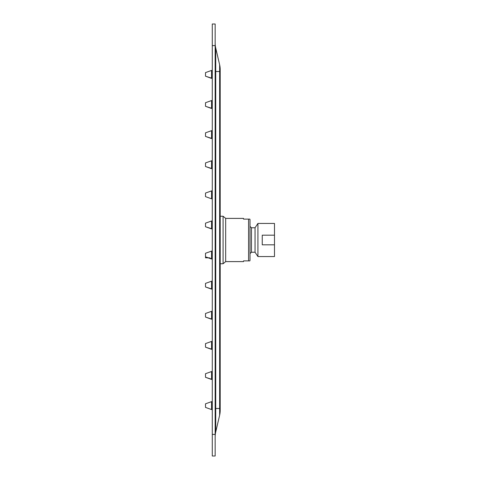 <?xml version="1.0" encoding="UTF-8"?>
<svg xmlns="http://www.w3.org/2000/svg" width="480" height="480" viewBox="0 0 480 480"><rect width="100%" height="100%" fill="white"/><g stroke="black" fill="none" stroke-linecap="round" stroke-linejoin="round"><path stroke-width="0.72" d="M212.28 45.6L212.28 24L215.16 24L215.16 456L212.28 456L212.28 45.6L215.16 45.6M215.16 43.116A21.6 21.6 0 0 0 215.724 48.024A21.6 21.6 0 0 1 215.16 43.116A21.6 21.6 0 0 0 215.724 48.024L219.636 64.776L219.636 415.224L215.724 431.976L219.636 415.224A21.6 21.6 0 0 0 220.2 410.316L220.2 408.48L215.724 408.48L215.724 431.976A21.6 21.6 0 0 0 215.16 436.884A21.6 21.6 0 0 1 215.724 431.976A21.6 21.6 0 0 0 215.16 436.884M219.636 64.776A21.6 21.6 0 0 1 220.2 69.684L220.2 408.48M225.672 218.4L225.672 261.6L243.528 261.6L243.528 260.88L249.816 260.88L248.568 260.88L248.568 219.12L249.816 219.12L243.528 219.12L243.528 218.4L225.672 218.4L223.08 216.24L223.08 263.76L220.2 263.76M223.08 216.24L220.2 216.24M225.672 261.6L223.08 263.76M249.816 219.12A1.44 1.44 0 0 1 250.008 219.84L250.008 260.16A1.44 1.44 180 0 1 249.816 260.88M274.488 235.17L274.488 244.83L262.248 244.83L262.248 235.17L274.488 235.17L274.488 223.44L257.928 223.44L255.048 227.76L251.448 227.76L251.448 252.24A17.28 17.28 0 0 1 250.008 253.524M251.448 227.76A17.28 17.28 0 0 0 250.008 226.476M255.048 227.76L255.048 252.24L251.448 252.24M257.928 223.44L257.928 256.56L255.048 252.24M274.488 244.83L274.488 256.56L257.928 256.56M205.512 257.82L205.512 253.26L211.56 251.1L211.56 259.02L209.676 257.82L205.512 257.82M205.512 76.2L205.512 72.6L211.56 70.44L211.56 78.36L205.512 76.2L212.28 78.36M205.512 106.308L205.512 102.708L211.56 100.548L211.56 108.468L205.512 106.308L212.28 108.468M205.512 136.422L205.512 132.822L211.56 130.662L211.56 138.582L205.512 136.422L212.28 138.582M205.512 166.53L205.512 162.93L211.56 160.77L211.56 168.69L205.512 166.53L212.28 168.69M205.512 196.644L205.512 193.044L211.56 190.884L211.56 198.804L205.512 196.644M205.512 226.752L205.512 223.152L211.56 220.992L211.56 228.912L205.512 226.752L212.28 228.912M205.512 286.974L205.512 283.374L211.56 281.214L211.56 289.134L205.512 286.974L212.28 289.134M205.512 317.082L205.512 313.482L211.56 311.322L211.56 319.242L205.512 317.082L212.28 319.242M205.512 347.196L205.512 343.596L211.56 341.436L211.56 349.356L205.512 347.196L212.28 349.356M205.512 377.304L205.512 373.704L211.56 371.544L211.56 379.464L205.512 377.304L212.28 379.464M205.512 407.412L205.512 403.812L211.56 401.652L211.56 409.572L205.512 407.412M215.16 434.4L212.28 434.4M215.16 71.52L215.724 71.52L215.724 408.48L215.16 408.48M215.724 48.024L215.724 71.52L220.2 71.52M215.724 71.52L219.636 71.52M209.676 257.82L211.56 259.02L209.676 257.82L211.56 259.02L205.512 256.86L212.28 259.02M212.28 70.44L211.56 70.44M212.28 100.548L211.56 100.548M212.28 130.662L211.56 130.662M212.28 160.77L211.56 160.77M212.28 190.884L211.56 190.884M212.28 198.804L211.56 198.804M212.28 220.992L211.56 220.992M212.28 251.1L211.56 251.1M212.28 281.214L211.56 281.214M212.28 311.322L211.56 311.322M212.28 341.436L211.56 341.436M212.28 371.544L211.56 371.544M212.28 401.652L211.56 401.652M212.28 409.572L211.56 409.572"/></g></svg>
